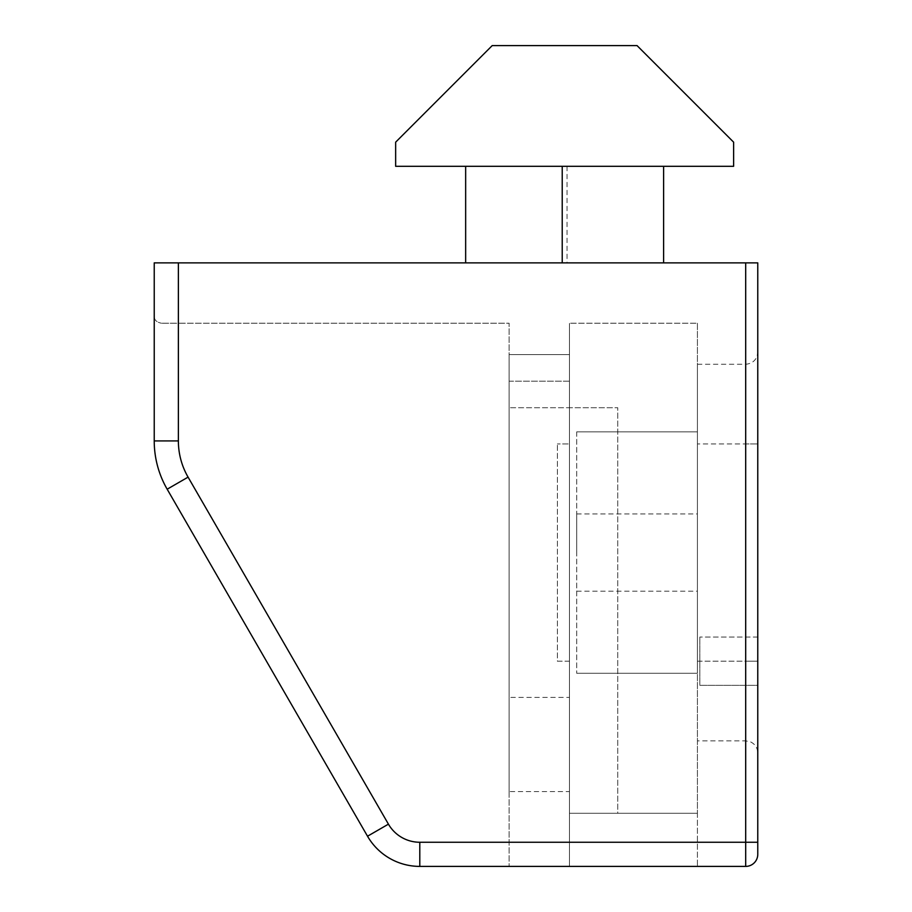 <?xml version="1.0" encoding="UTF-8"?>
<svg xmlns="http://www.w3.org/2000/svg" width="912" height="912" viewBox="0 0 912 912"><rect width="100%" height="100%" fill="white"/><g stroke="black" fill="none" stroke-linecap="round" stroke-linejoin="round"><path stroke-width="0.68" stroke-dasharray="4.56 3.42" d="M757.769 637.055L699.823 637.055L757.769 637.055L757.769 661.2L745.697 661.2L745.697 364.264L745.697 443.927L697.406 443.927L697.406 364.264L697.406 443.927L745.697 443.927L745.697 661.2L697.406 661.2L697.406 443.927L697.406 661.2L757.769 661.2L757.769 685.345L699.823 685.345L699.823 637.055L699.823 685.345L757.769 685.345L757.769 637.055L757.769 752.936C757.541 747.84 755.147 744.158 750.576 741.901L745.697 740.863L745.697 661.2L745.697 740.863L697.406 740.863L697.406 661.2L697.406 740.863M569.464 661.2L557.392 661.2L557.392 443.927L557.392 661.2L569.464 661.2L569.464 443.927L557.392 443.927L569.464 443.927L569.464 661.2M509.113 791.559L509.113 381.159L509.113 791.559L569.464 791.559L569.464 381.159L569.464 407.721L509.113 407.721L617.743 407.721L617.743 813.287L697.406 813.287L697.406 866.4L569.464 866.4L697.406 866.4L697.406 813.287L617.743 813.287L617.743 407.721L569.464 407.721L569.464 323.224L569.464 866.4L569.464 697.406L509.113 697.406L569.464 697.406L569.464 791.559L509.113 791.559M745.697 866.4L419.794 866.4L419.794 842.255L419.794 866.4A60.352 60.352 0 0 1 367.525 836.224L388.432 824.152L188.077 477.136L388.432 824.152A36.206 36.206 0 0 0 419.794 842.255L509.113 842.255L509.113 323.224L178.376 323.224L509.113 323.224L509.113 866.4L509.113 842.255L419.794 842.255A36.206 36.206 0 0 1 388.432 824.152L367.525 836.224A60.352 60.352 0 0 0 419.794 866.4A60.352 60.352 0 0 1 367.525 836.224A60.352 60.352 0 0 0 419.794 866.4A60.352 60.352 0 0 1 367.525 836.224A60.352 60.352 0 0 0 419.794 866.4L509.113 866.4L419.794 866.4L419.794 842.255A36.206 36.206 0 0 1 388.432 824.152L188.077 477.136A72.424 72.424 0 0 1 178.376 440.929L178.376 262.873L745.697 262.873L745.697 866.4A12.073 12.073 0 0 0 757.769 854.327L757.769 262.873L745.697 262.873M178.376 262.873L154.231 262.873L154.231 440.929A96.569 96.569 0 0 0 167.17 489.208A96.569 96.569 0 0 1 154.231 440.929A96.569 96.569 0 0 0 167.17 489.208A96.569 96.569 0 0 1 154.231 440.929A96.569 96.569 0 0 0 167.17 489.208L188.077 477.136A72.424 72.424 0 0 1 178.376 440.929L178.376 323.224L161.481 323.224L178.376 323.224L178.376 440.929A72.424 72.424 0 0 0 188.077 477.136L167.17 489.208L188.077 477.136M562.225 262.873L663.617 262.873L562.225 262.873M569.464 381.159L509.113 381.159L509.113 354.608L509.113 381.159L569.464 381.159L569.464 354.608L569.464 381.159M697.406 364.264L745.697 364.264C753.027 363.546 757.051 359.522 757.769 352.192L757.769 443.927L745.697 443.927L757.769 443.927M697.406 323.224L697.406 813.287L697.406 323.224L569.464 323.224L697.406 323.224M569.464 813.287L697.406 813.287L569.464 813.287M154.231 315.985C154.139 319.884 156.556 322.301 161.481 323.224C156.556 322.301 154.139 319.884 154.231 315.985M663.617 166.303L465.656 166.303L663.617 166.303L663.617 262.873M465.656 166.303L465.656 262.873M733.624 166.303L395.648 166.303L395.648 142.169L492.206 45.6L637.055 45.6L733.624 142.169L733.624 166.303M569.464 354.608L509.113 354.608L569.464 354.608M697.406 552.569L697.406 513.935L697.406 552.569M576.703 552.569L576.703 513.935L576.703 552.569M576.703 431.855L576.703 673.273L576.703 431.855L697.406 431.855L697.406 673.273L576.703 673.273L697.406 673.273L697.406 431.855L576.703 431.855M419.794 842.255L757.769 842.255M178.376 440.929L154.231 440.929A96.569 96.569 0 0 0 167.17 489.208M367.525 836.224L388.432 824.152M567.047 166.303L567.047 262.873M576.703 513.935L697.406 513.935M576.703 591.193L697.406 591.193"/><path stroke-width="1.37" d="M757.769 637.055L757.769 752.936M178.376 262.873L178.376 440.929A72.424 72.424 0 0 0 188.077 477.136L167.17 489.208L367.525 836.224L167.17 489.208A96.569 96.569 0 0 1 154.231 440.929L154.231 262.873L757.769 262.873L757.769 854.327A12.073 12.073 0 0 1 745.697 866.4L745.697 262.873M188.077 477.136L388.432 824.152A36.206 36.206 0 0 0 419.794 842.255L419.794 866.4L745.697 866.4M757.769 443.927L757.769 352.192M419.794 866.4A60.352 60.352 0 0 1 367.525 836.224A60.352 60.352 0 0 0 419.794 866.4M663.617 166.303L663.617 262.873M465.656 166.303L465.656 262.873M395.648 166.303L733.624 166.303L733.624 142.169L637.055 45.6L492.206 45.6L395.648 142.169L395.648 166.303M419.794 842.255L757.769 842.255M167.17 489.208A96.569 96.569 0 0 1 154.231 440.929L178.376 440.929M388.432 824.152L367.525 836.224M562.225 166.303L562.225 262.873"/></g></svg>
